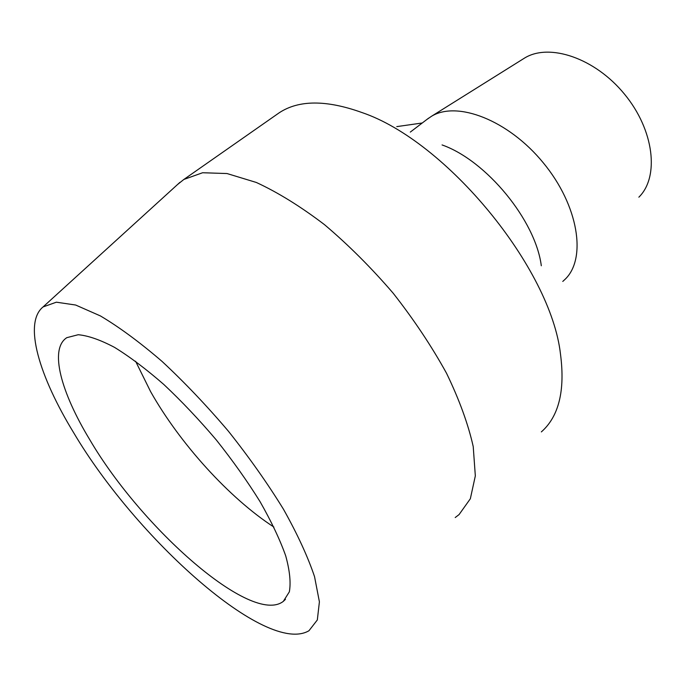 <?xml version="1.0" encoding="UTF-8"?>
<svg xmlns="http://www.w3.org/2000/svg" width="686" height="686" viewBox="0 0 686 686"><rect width="100%" height="100%" fill="white"/><g stroke="black" fill="none" stroke-linecap="round" stroke-linejoin="round"><path stroke-width="1.03" d="M541.305 265.765C535.577 220.438 486.365 160.515 442.067 144.935M562.777 281.432L565.135 279.262C586.83 258.545 578.581 205.551 543.346 162.891C508.352 120.033 456.979 100.439 431.357 116.371L426.769 119.553M541.348 431.906C558.833 416.496 565.221 390.66 560.522 354.396C551.03 268.38 446.509 141.119 361.874 112.513C326.347 99.787 298.804 99.873 279.245 112.761L276.527 114.665M455.212 517.536L459.071 514.586L470.347 498.748L475.329 475.895L473.22 446.56C468.195 424.111 459.303 399.681 446.535 373.27C431.657 346.284 413.872 319.59 393.164 293.196C371.255 267.703 348.359 244.851 324.469 224.639C300.657 206.512 277.941 192.449 256.324 182.459L227.015 173.541L202.61 172.743L183.848 179.458L177.468 184.585M73.848 433.02C136.008 538.056 266.374 655.885 308.966 630.734L317.326 619.955L319.402 601.819L314.54 576.643C307.8 556.629 297.45 534.162 283.472 509.244C267.6 483.458 249.258 457.468 228.464 431.271C206.76 405.718 184.637 382.436 162.085 361.436C139.935 342.374 119.381 327.205 100.43 315.937L75.657 305.03L56.363 302.192L43.055 306.942C23.152 323.115 39.153 376.271 73.848 433.02M89.789 439.735C141.419 527.997 251.796 625.941 283.335 601.356L289.346 591.821C290.993 582.628 289.775 570.623 285.702 555.814C279.922 539.582 271.382 521.54 260.08 501.689C247.354 481.229 232.768 460.658 216.313 439.966C199.189 419.772 181.687 401.276 163.825 384.486C146.238 369.154 129.791 356.771 114.493 347.348C100.233 339.836 88.134 335.625 78.204 334.725L66.791 337.675C49.092 349.088 60.968 392.229 89.789 439.735M135.588 361.239L150.586 391.577C179.715 443.302 229.321 498.19 273.903 527.062M638.863 197.182C659.512 177.022 654.281 130.203 624.509 94.171C594.959 57.967 549.272 42.781 524.593 58.044L522.869 59.125M396.765 126.618L422.267 122.983M428.656 118.121L410.305 132.089M279.245 112.761L183.848 179.458M43.055 306.942L179.929 182.347M285.47 599.307L283.335 601.356M524.593 58.044L431.357 116.371"/></g></svg>
